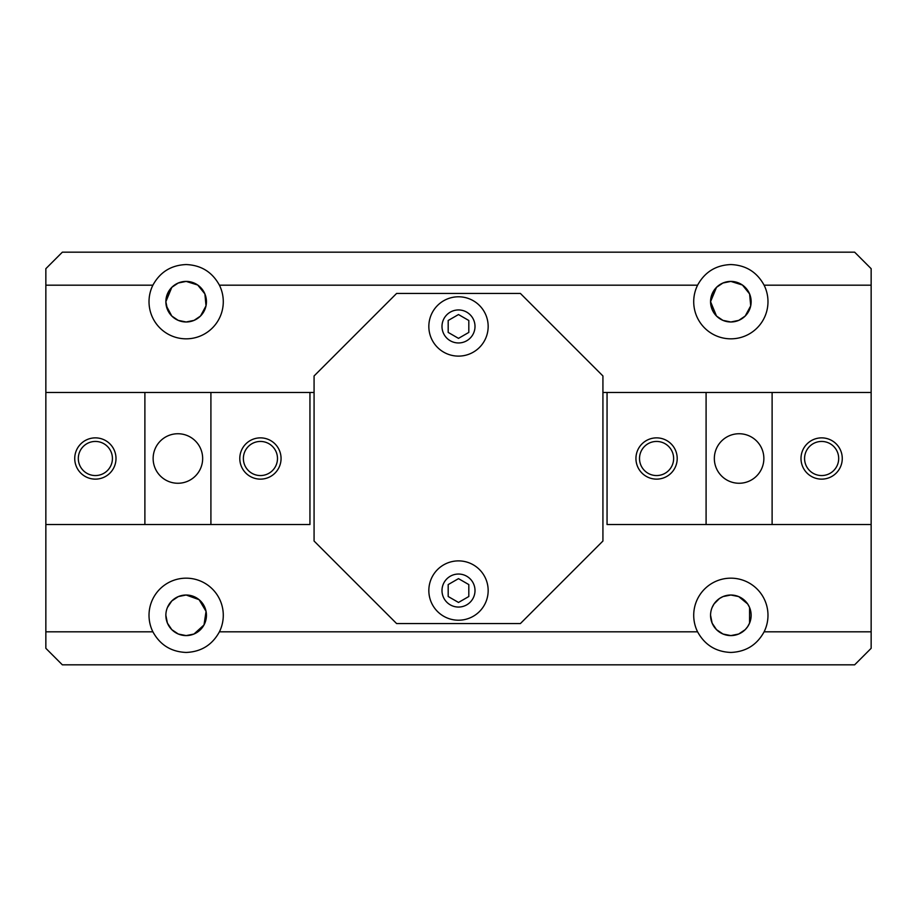 <?xml version="1.0" encoding="UTF-8"?>
<svg xmlns="http://www.w3.org/2000/svg" width="917" height="917" viewBox="0 0 917 917"><rect width="100%" height="100%" fill="white"/><g stroke="black" fill="none" stroke-linecap="round" stroke-linejoin="round"><path stroke-width="1.38" d="M165.862 615.307L167.421 623.124L171.8 629.658L178.334 634.037L186.151 635.596A20.289 20.289 0 0 0 206.44 615.307A20.289 20.289 0 0 0 186.151 595.018L178.334 596.577L171.8 600.956L167.433 607.49M186.151 652.446C171.17 651.838 160.085 644.96 152.887 631.813A37.139 37.139 0 0 1 186.151 578.168A37.139 37.139 0 0 1 219.415 631.813C212.217 644.96 201.132 651.838 186.151 652.446M186.151 595.018A20.289 20.289 0 0 0 165.862 615.307A20.289 20.289 0 0 0 186.151 635.596L193.968 634.037L204.01 624.947L206.05 611.364L199.092 599.672L186.151 595.018M165.862 301.693L166.275 305.762L171.8 316.044L178.219 320.365L186.151 321.982L178.219 320.365L171.8 316.044L167.479 309.625L165.862 301.693L166.275 297.624L171.8 287.342L165.862 301.693M186.151 281.404L178.219 283.021L171.8 287.342L178.219 283.021L186.151 281.404A20.289 20.289 0 0 0 165.862 301.693A20.289 20.289 0 0 0 186.151 321.982A20.289 20.289 0 0 0 206.44 301.693A20.289 20.289 0 0 0 186.151 281.404L197.728 285.027L204.904 293.933L206.016 305.842L200.502 316.044L194.083 320.365L186.151 321.982M186.151 338.832A37.139 37.139 0 0 1 152.887 285.187C160.085 272.04 171.17 265.162 186.151 264.555C201.132 265.162 212.217 272.04 219.415 285.187A37.139 37.139 0 0 1 186.151 338.832M710.56 615.307L712.119 623.124L716.498 629.658L723.032 634.037L730.849 635.596A20.289 20.289 0 0 0 751.138 615.307A20.289 20.289 0 0 0 730.849 595.018L723.032 596.577L719.501 598.492L714.034 603.959L712.131 607.49M730.849 595.018A20.289 20.289 0 0 0 710.56 615.307A20.289 20.289 0 0 0 730.849 635.596L738.666 634.037L745.2 629.658L747.664 626.655L749.567 623.124L749.579 607.49L747.664 603.959L738.666 596.577L730.849 595.018M730.849 652.446C715.868 651.838 704.783 644.96 697.585 631.813A37.139 37.139 0 0 1 730.849 578.168A37.139 37.139 0 0 1 764.113 631.813C756.915 644.96 745.83 651.838 730.849 652.446M710.56 301.693L712.165 309.614L716.498 316.044L722.917 320.365L730.849 321.982L722.917 320.365L716.498 316.044L710.56 301.693L712.165 293.772L716.498 287.342L710.56 301.693M730.849 281.404L722.917 283.021L716.498 287.342L722.917 283.021L730.849 281.404A20.289 20.289 0 0 0 710.56 301.693A20.289 20.289 0 0 0 730.849 321.982A20.289 20.289 0 0 0 751.138 301.693A20.289 20.289 0 0 0 730.849 281.404L742.426 285.027L749.602 293.933L750.714 305.842L745.2 316.044L738.781 320.365L730.849 321.982M730.849 338.832A37.139 37.139 0 0 1 697.585 285.187C704.783 272.04 715.868 265.162 730.849 264.555C745.83 265.162 756.915 272.04 764.113 285.187A37.139 37.139 0 0 1 730.849 338.832M458.5 296.787A29.665 29.665 0 0 1 488.165 326.452A29.665 29.665 0 0 1 458.5 356.117A29.665 29.665 0 0 1 428.835 326.452A29.665 29.665 0 0 1 458.5 296.787M458.5 342.958A16.506 16.506 0 0 0 475.006 326.452A16.506 16.506 0 0 0 458.5 309.946A16.506 16.506 0 0 0 441.994 326.452A16.506 16.506 0 0 0 458.5 342.958M458.5 560.883A29.665 29.665 0 0 1 488.165 590.548A29.665 29.665 0 0 1 458.5 620.213A29.665 29.665 0 0 1 428.835 590.548A29.665 29.665 0 0 1 458.5 560.883M458.5 607.054A16.506 16.506 0 0 0 475.006 590.548A16.506 16.506 0 0 0 458.5 574.042A16.506 16.506 0 0 0 441.994 590.548A16.506 16.506 0 0 0 458.5 607.054M152.887 285.187L45.85 285.187L45.85 268.681L62.356 252.175L854.644 252.175L871.15 268.681L871.15 392.476L772.114 392.476L772.114 524.524L871.15 524.524L871.15 648.319L854.644 664.825L62.356 664.825L45.85 648.319L45.85 631.813L152.887 631.813M458.5 602.458L448.184 596.508L448.184 584.587L458.5 578.638L468.816 584.587L468.816 596.508L458.5 602.458M458.5 338.362L448.184 332.413L448.184 320.492L458.5 314.542L468.816 320.492L468.816 332.413L458.5 338.362M314.072 541.03L314.072 375.97L396.603 293.44L520.398 293.44L602.928 375.97L602.928 541.03L520.398 623.56L396.603 623.56L314.072 541.03M871.15 285.187L764.113 285.187M697.585 285.187L219.415 285.187M697.585 631.813L219.415 631.813M871.15 631.813L764.113 631.813M772.114 392.476L602.928 392.476L607.054 392.476L607.054 524.524L706.09 524.524L706.09 392.476M45.85 285.187L45.85 392.476L314.072 392.476L309.946 392.476L309.946 524.524L144.886 524.524L144.886 392.476M45.85 392.476L45.85 631.813M772.114 524.524L706.09 524.524M202.657 458.5A24.759 24.759 0 0 1 177.898 483.259A24.759 24.759 0 0 1 153.139 458.5A24.759 24.759 0 0 1 177.898 433.741A24.759 24.759 0 0 1 202.657 458.5M78.312 458.5A17.056 17.056 0 0 0 95.368 475.556A17.056 17.056 0 0 0 112.424 458.5A17.056 17.056 0 0 0 95.368 441.444A17.056 17.056 0 0 0 78.312 458.5M116.001 458.5A20.633 20.633 0 0 1 95.368 479.132A20.633 20.633 0 0 1 74.736 458.5A20.633 20.633 0 0 1 95.368 437.868A20.633 20.633 0 0 1 116.001 458.5M243.372 458.5A17.056 17.056 0 0 0 260.428 475.556A17.056 17.056 0 0 0 277.484 458.5A17.056 17.056 0 0 0 260.428 441.444A17.056 17.056 0 0 0 243.372 458.5M281.06 458.5A20.633 20.633 0 0 1 260.428 479.132A20.633 20.633 0 0 1 239.795 458.5A20.633 20.633 0 0 1 260.428 437.868A20.633 20.633 0 0 1 281.06 458.5M210.91 392.476L210.91 524.524M45.85 524.524L144.886 524.524M714.343 458.5A24.759 24.759 0 0 1 739.102 433.741A24.759 24.759 0 0 1 763.861 458.5A24.759 24.759 0 0 1 739.102 483.259A24.759 24.759 0 0 1 714.343 458.5M838.688 458.5A17.056 17.056 0 0 0 821.632 441.444A17.056 17.056 0 0 0 804.576 458.5A17.056 17.056 0 0 0 821.632 475.556A17.056 17.056 0 0 0 838.688 458.5M800.999 458.5A20.633 20.633 0 0 1 821.632 437.868A20.633 20.633 0 0 1 842.264 458.5A20.633 20.633 0 0 1 821.632 479.132A20.633 20.633 0 0 1 800.999 458.5M673.628 458.5A17.056 17.056 0 0 0 656.572 441.444A17.056 17.056 0 0 0 639.516 458.5A17.056 17.056 0 0 0 656.572 475.556A17.056 17.056 0 0 0 673.628 458.5M635.939 458.5A20.633 20.633 0 0 1 656.572 437.868A20.633 20.633 0 0 1 677.204 458.5A20.633 20.633 0 0 1 656.572 479.132A20.633 20.633 0 0 1 635.939 458.5M871.15 524.524L871.15 392.476"/></g></svg>
